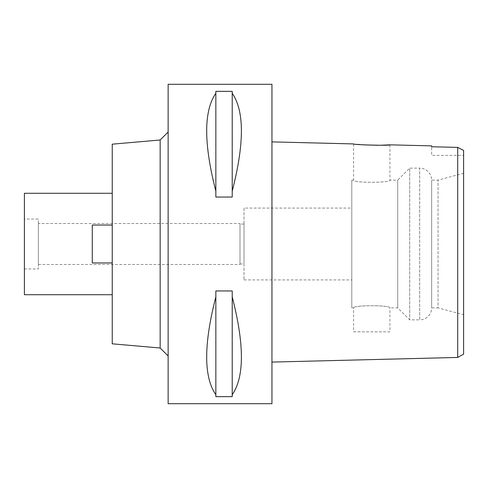 <?xml version="1.0" encoding="UTF-8"?>
<svg xmlns="http://www.w3.org/2000/svg" width="488" height="488" viewBox="0 0 488 488"><rect width="100%" height="100%" fill="white"/><g stroke="black" fill="none" stroke-linecap="round" stroke-linejoin="round"><path stroke-width="0.37" stroke-dasharray="2.44 1.83" d="M463.6 155.361L463.6 150.414L463.6 155.361L431.66 155.361L431.66 146.772L431.66 155.361M463.6 173.27L463.6 314.73L438.047 307.885L438.047 180.115L438.047 307.885L431.66 307.885L431.66 180.115L431.66 307.885A11.98 11.98 0 0 1 419.68 319.86L419.68 168.14A11.98 11.98 0 0 1 431.66 180.115L438.047 180.115L463.6 173.27M457.695 157.252L457.695 147.376L456.798 147.358M463.6 150.414L462.911 150.06M457.695 160.308L457.695 357.442M380.189 145.272L378.072 145.302M363.499 144.857L360.998 144.674M357.777 144.381L353.599 143.929L353.599 180.115C352.476 182.927 390.803 183.03 389.936 180.115L397.72 180.115L397.72 307.885L397.72 180.115L409.7 168.14L409.7 319.86L409.7 168.14L419.68 168.14L419.68 319.86L409.7 319.86L397.72 307.885L389.936 307.885C391.059 305.073 352.733 304.969 353.599 307.885C352.476 305.073 390.803 304.969 389.936 307.885L389.936 331.84L353.599 331.84L353.599 307.885L351.805 307.885L351.805 180.115L351.805 307.885M271.95 362.084L271.95 141.886L271.95 362.084M271.95 84.29L271.95 403.71M168.14 403.71L168.14 84.29M232.221 296.85L232.221 396.652L215.849 396.652L215.849 290.958L232.221 290.958L232.221 394.713C244.451 377.065 244.451 344.449 232.221 296.85L232.221 394.713M215.849 290.958L215.849 296.85C203.624 344.449 203.624 377.065 215.849 394.713L215.849 290.958M232.221 93.287L232.221 197.042L215.849 197.042L215.849 91.347L232.221 91.347L232.221 191.15C244.451 143.551 244.451 110.935 232.221 93.287L232.221 191.15M215.849 91.347L215.849 93.287C203.624 110.935 203.624 143.551 215.849 191.15L215.849 91.347M168.14 132.004L168.14 355.996L168.14 132.004M160.155 139.989L160.155 348.011M112.24 343.82L112.24 144.18M112.24 193.291L112.24 294.709L112.24 193.291M112.24 262.965L112.24 225.035L112.24 262.965L112.24 225.035L112.24 262.965L92.275 262.965L92.275 225.035L112.24 225.035L92.275 225.035L92.275 262.965L112.24 262.965L92.275 262.965L92.275 225.035L112.24 225.035M24.4 294.709L24.4 193.291M24.4 219.045L24.4 268.955L24.4 219.045L38.375 219.045L38.375 268.955L38.375 219.045M24.4 268.955L38.375 268.955M38.375 223.534L38.375 264.466L38.375 223.534L240.004 223.534L240.004 264.466L240.004 223.534M38.375 264.466L240.004 264.466M240.004 224.035L240.004 263.965L240.004 224.035L244 224.035L244 263.965L244 224.035M240.004 263.965L244 263.965M244 208.065L244 279.935L244 208.065L351.805 208.065L351.805 279.935L351.805 208.065M244 279.935L351.805 279.935M389.936 144.838L389.936 180.115C391.059 182.927 352.733 183.03 353.599 180.115L351.805 180.115M353.599 331.84L389.936 331.84M215.849 394.713L215.849 296.85M215.849 191.15L215.849 93.287"/><path stroke-width="0.73" d="M463.6 150.414L463.6 354.135L463.6 150.414L457.695 147.376L431.66 146.772L431.66 145.881L389.936 144.838L380.189 145.272M463.6 314.73L463.6 173.27M456.798 147.358L431.66 146.772L431.66 145.881M462.911 150.06L457.695 147.376L457.695 357.442L463.6 354.135M457.695 157.252L457.695 160.308M389.936 144.838C390.918 145.814 352.421 144.826 353.599 143.929L271.95 141.886M378.072 145.302L363.499 144.857M360.998 144.674L357.777 144.381M457.695 357.442L271.95 362.084M271.95 403.71L271.95 84.29L168.14 84.29L168.14 403.71L271.95 403.71M232.221 191.15L232.221 197.042L215.849 197.042L215.849 191.15C203.624 143.551 203.624 110.935 215.849 93.287L215.849 91.347L232.221 91.347L232.221 93.287C244.451 110.935 244.451 143.551 232.221 191.15L232.221 93.287M232.221 394.713L232.221 396.652L215.849 396.652L215.849 394.713C203.624 377.065 203.624 344.449 215.849 296.85L215.849 290.958L232.221 290.958L232.221 296.85C244.451 344.449 244.451 377.065 232.221 394.713L232.221 296.85M168.14 132.004L160.155 139.989L160.155 348.011L112.24 343.82L112.24 144.18L160.155 139.989M168.14 355.996L160.155 348.011M112.24 193.291L24.4 193.291L24.4 294.709L112.24 294.709M112.24 262.965L92.275 262.965L92.275 225.035L112.24 225.035M215.849 93.287L215.849 191.15M215.849 296.85L215.849 394.713"/></g></svg>
